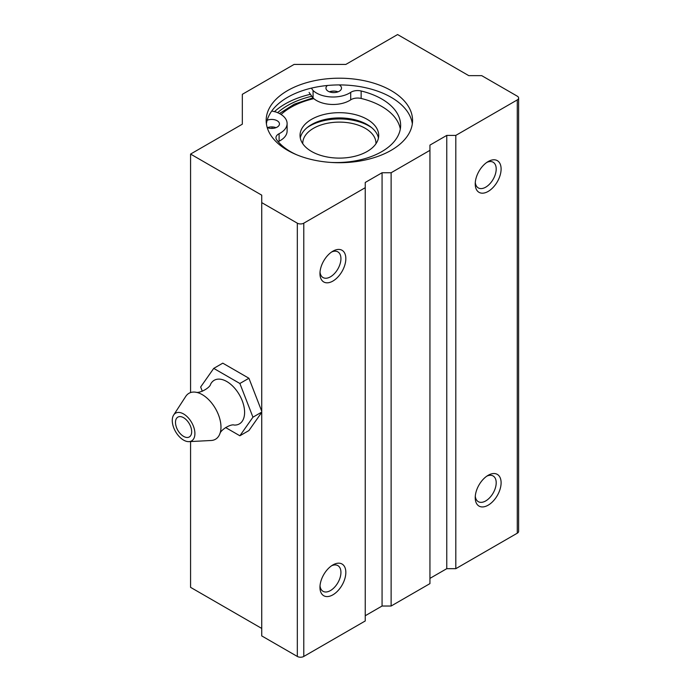 <?xml version="1.0" encoding="UTF-8"?>
<svg xmlns="http://www.w3.org/2000/svg" width="691" height="691" viewBox="0 0 691 691"><rect width="100%" height="100%" fill="white"/><g stroke="black" fill="none" stroke-linecap="round" stroke-linejoin="round"><path stroke-width="1.04" d="M202.308 391.253L200.658 386.995L213.726 368.389L222.787 363.164L248.933 378.262L261.734 411.266M213.726 368.389L239.872 383.488L248.933 378.262M239.872 383.488L252.949 417.183L261.734 412.104M261.734 412.337L248.933 430.553L239.872 435.779L225.603 427.539M252.949 417.183L239.872 435.779M183.59 417.701A11.436 6.599 -120 0 0 175.851 425.31A18.294 18.294 0 0 0 181.215 434.596A11.436 6.599 -120 0 0 191.675 431.702A11.436 6.599 -120 0 0 183.59 417.701M183.59 413.961A16.014 9.242 -120 0 0 173.648 415.041A16.014 9.242 -120 0 0 175.583 431.659A16.014 9.242 -120 0 0 189.006 441.644A16.014 9.242 -120 0 0 194.56 430.139A16.014 9.242 -120 0 0 183.59 413.961M189.006 441.644L211.196 440.487A26.534 15.323 -120 0 0 219.816 433.939A26.534 15.323 -120 0 0 202.221 394.613A26.534 15.323 -120 0 0 195.726 392.203A26.534 15.323 -120 0 0 185.749 396.401L173.648 415.041M219.816 433.939C220.515 429.888 230.742 423.721 234.24 425.06A25.178 14.537 -120 0 0 244.191 407.733A25.178 14.537 -120 0 0 226.803 381.536A25.178 14.537 -120 0 0 210.625 384.161C210.038 387.858 199.587 393.628 195.726 392.203M367.189 119.336A39.344 22.717 0 0 0 324.312 114.412A39.344 22.717 0 0 0 300.032 135.401A39.344 22.717 0 0 0 339.367 158.109A39.344 22.717 0 0 0 378.711 135.401A39.344 22.717 0 0 0 367.189 119.336M378.452 138.01A39.344 22.717 0 0 0 367.189 124.57A39.344 22.717 0 0 0 326.437 119.18A39.344 22.717 0 0 0 300.291 138.01M371.706 127.688A42.082 24.297 0 0 0 369.132 126.064A42.082 24.297 0 0 0 307.037 127.688M375.956 143.745A36.597 21.127 0 0 0 375.964 143.244A36.597 21.127 0 0 0 365.245 128.301A36.597 21.127 0 0 0 325.366 123.724A36.597 21.127 0 0 0 302.77 143.244A36.597 21.127 0 0 0 302.788 143.745M400.314 129.044A64.505 37.236 180 0 0 361.143 98.459A9.147 5.286 180 0 0 350.7 99.849A23.416 13.518 180 0 1 313.075 98.001L313.075 90.53L311.365 88.137M313.075 98.001L309.084 92.439M271.744 111.009L275.899 112.002A23.416 13.518 180 0 1 287.111 123.542A23.416 13.518 180 0 1 279.095 133.726A9.147 5.286 180 0 0 275.959 137.699A9.147 5.286 180 0 0 276.676 139.755A64.505 37.236 180 0 0 296.992 154.914M287.111 123.542L287.111 131.014A23.416 13.518 180 0 1 279.095 141.197L279.095 133.726M278.214 141.698A9.147 5.286 180 0 1 279.095 141.197M350.7 99.849L350.7 92.378A9.147 5.286 180 0 1 361.143 90.987A64.505 37.236 180 0 1 400.633 125.313A64.505 37.236 180 0 1 330.834 162.428M350.7 92.378A23.416 13.518 180 0 1 313.075 90.53M267.365 127.662A7.774 4.492 180 0 1 275.994 127.662M329.417 91.834A7.774 4.492 180 0 1 338.046 91.834M267.167 120.269A7.774 4.492 180 0 1 277.177 120.752A7.774 4.492 180 0 1 279.458 123.922A7.774 4.492 180 0 1 275.277 127.904A7.774 4.492 180 0 1 267.236 127.61M339.229 84.924L339.229 84.924A7.774 4.492 180 0 1 341.509 88.103A7.774 4.492 180 0 1 333.727 92.585A7.774 4.492 180 0 1 325.953 88.103A7.774 4.492 180 0 1 327.396 85.494M266.406 123.819A73.194 42.255 180 0 1 314.077 87.524A73.194 42.255 180 0 1 391.123 97.301A73.194 42.255 180 0 1 412.328 123.819M391.123 90.573A73.194 42.255 180 0 1 412.562 120.459A73.194 42.255 180 0 1 339.367 162.713A73.194 42.255 180 0 1 266.173 120.459A73.194 42.255 180 0 1 311.365 81.417A73.194 42.255 180 0 1 391.123 90.573M517.283 99.91A4.578 2.643 0 0 0 518.621 98.044A4.578 2.643 0 0 0 517.283 96.179L481.696 75.639L468.757 75.639L397.593 34.55L345.837 64.427L294.081 64.427L242.325 94.313L242.325 124.19L190.569 154.076L261.734 195.156L261.734 202.627L297.32 223.176A4.578 2.643 0 0 0 303.79 223.176L365.245 187.693L365.245 182.459L382.071 172.75L391.123 172.75L429.94 150.336L429.94 145.11L446.766 135.401L455.818 135.401L517.283 99.91L517.283 533.193A4.578 2.643 0 0 0 518.621 531.327L518.621 98.044M261.734 628.439L190.569 587.35L190.569 441.566M190.569 392.574L190.569 154.076M365.245 187.693L365.245 620.967L303.79 656.45A4.578 2.643 0 0 1 297.32 656.45L261.734 635.91L261.734 202.627M332.898 594.821A18.294 10.564 -60 0 1 319.959 587.35A18.294 10.564 -60 0 1 332.898 564.936A18.294 10.564 -60 0 1 345.837 572.407A18.294 10.564 -60 0 1 332.898 594.821M332.898 281.064A18.294 10.564 -60 0 1 319.959 273.593A18.294 10.564 -60 0 1 332.898 251.187A18.294 10.564 -60 0 1 345.837 258.659A18.294 10.564 -60 0 1 332.898 281.064M365.245 615.741L382.071 606.024L382.071 172.75M382.071 606.024L391.123 606.024L391.123 172.75M391.123 606.024L429.94 583.619L429.94 150.336M429.94 578.384L446.766 568.676L446.766 135.401M446.766 568.676L455.818 568.676L455.818 135.401M488.166 191.424A18.294 10.564 -60 0 1 475.227 183.953A18.294 10.564 -60 0 1 488.166 161.547A18.294 10.564 -60 0 1 501.105 169.01A18.294 10.564 -60 0 1 488.166 191.424M488.166 505.181A18.294 10.564 -60 0 1 475.227 497.71A18.294 10.564 -60 0 1 488.166 475.296A18.294 10.564 -60 0 1 501.105 482.767A18.294 10.564 -60 0 1 488.166 505.181M455.818 568.676L517.283 533.193M331.611 252.008A14.831 8.56 -60 0 1 337.864 251.87A14.831 8.56 -60 0 1 340.136 263.755A14.831 8.56 -60 0 1 330.445 276.823A14.831 8.56 -60 0 1 323.034 277.557A14.831 8.56 -60 0 1 320.028 272.073M486.879 476.116A14.831 8.56 -60 0 1 493.132 475.978A14.831 8.56 -60 0 1 495.404 487.863A14.831 8.56 -60 0 1 485.713 500.932A14.831 8.56 -60 0 1 478.302 501.666A14.831 8.56 -60 0 1 475.296 496.181M486.879 162.368A14.831 8.56 -60 0 1 493.132 162.221A14.831 8.56 -60 0 1 495.404 174.106A14.831 8.56 -60 0 1 485.713 187.175A14.831 8.56 -60 0 1 478.302 187.909A14.831 8.56 -60 0 1 475.296 182.424M331.611 565.756A14.831 8.56 -60 0 1 337.864 565.618A14.831 8.56 -60 0 1 340.136 577.503A14.831 8.56 -60 0 1 330.445 590.572A14.831 8.56 -60 0 1 323.034 591.306A14.831 8.56 -60 0 1 320.028 585.821M277.652 112.685A73.194 42.255 180 0 1 311.822 96.248M274.448 111.657A76.856 44.371 180 0 1 310.414 94.296M331.568 91.255A76.856 44.371 180 0 1 334.651 91.108M313.792 98.64A68.616 39.62 0 0 0 281.09 114.49M272.34 126.919A68.616 39.62 0 0 0 271.822 128.414M361.143 98.459L361.143 90.987M297.32 656.45L297.32 223.176M303.79 656.45L303.79 223.176M268.471 128.016L268.816 127.222M279.458 113.549L294.297 104.177L312.98 97.863"/></g></svg>
